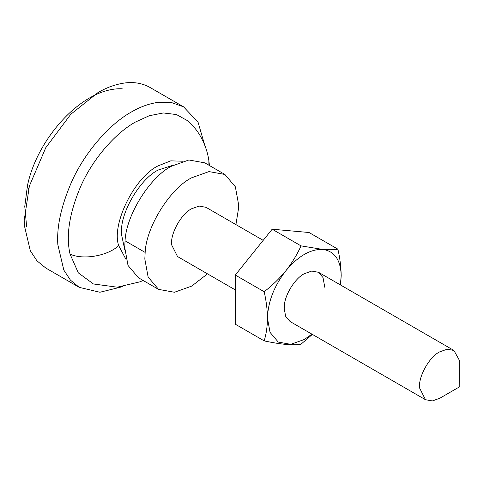 <?xml version="1.0" encoding="UTF-8"?>
<svg xmlns="http://www.w3.org/2000/svg" width="484" height="484" viewBox="0 0 484 484"><rect width="100%" height="100%" fill="white"/><g stroke="black" fill="none" stroke-linecap="round" stroke-linejoin="round"><path stroke-width="0.73" d="M324.365 287.175L324.431 285.318L323.016 277.586L318.539 272.298L311.726 271.064L304.327 273.708C295.046 278.185 284.314 295.476 284.283 306.674L284.217 308.532L285.633 316.264L290.11 321.545L425.478 399.705L419.628 388.083C417.976 377.345 429.199 356.787 439.696 351.868L447.095 349.224L453.913 350.458L459.661 360.816L459.8 386.686L439.696 398.296L432.297 400.94L425.478 399.705M340.633 285.058L341.184 275.644C341.087 267.162 339.992 258.341 337.892 249.169C334.014 249.847 329.011 249.938 322.864 249.435C334.583 251.202 340.694 259.938 341.184 275.644L340.385 284.913M311.95 334.16L304.327 339.484L290.757 344.33L278.264 342.067L270.054 332.375L267.464 318.206C267.368 309.724 266.273 300.897 264.173 291.731C272.25 285.499 279.456 278.536 285.784 270.846C274.065 286.147 267.961 301.931 267.464 318.206C267.386 326.482 266.285 334.039 264.173 340.875L235.297 324.207L235.297 275.063L272.159 229.21L309.016 232.501L337.892 249.169M312.368 334.396L301.03 344.172C293.098 345.57 280.817 344.475 264.173 340.875M301.03 245.878C297.158 254.511 292.148 262.739 286.008 270.568C298.217 256.084 310.432 249.036 322.64 249.417L301.03 245.878L272.159 229.21M264.173 291.731L235.297 275.063M235.297 289.904L177.525 256.544L171.669 244.928C170.017 234.183 181.246 213.632 191.737 208.707L199.142 206.069L205.954 207.303L263.199 240.348M122.821 286.607L99.922 292.245L79.297 287.387L45.792 268.039L36.929 260.785L30.341 250.779L24.339 225.435L24.2 220.317L29.379 185.995L45.792 147.662L70.785 114.278L97.919 92.638C106.456 87.616 115.198 84.428 124.146 83.06C133.366 81.766 141.703 83.073 149.151 86.975L183.551 106.819L198.071 122.246L204.641 144.904M79.297 287.387L70.44 280.133L63.846 270.126L57.844 244.777C56.586 227.044 61.111 206.226 71.408 182.323C85.402 150.79 110.661 123.366 131.424 111.979C139.961 106.964 148.703 103.776 157.651 102.408L171.342 102.493L183.551 106.819M143.131 280.466L140.009 281.821L117.237 287.193L93.418 283.963L78.317 272.861L70.053 254.106C65.776 235.666 69.387 212.954 80.888 185.983C93.612 157.318 116.571 132.392 135.447 122.041L149.26 115.73L163.308 112.96L176.491 114.557L187.641 120.758C192.838 125.259 197.109 130.42 200.455 136.24C204.871 144.153 207.672 152.266 208.858 160.585L208.931 165.244M173.683 165.02L158.232 170.017C140.959 178.312 121.133 210.752 121.442 231.219L121.375 233.857L124.769 249.738M235.926 224.606L238.564 208.199L238.648 204.841L235.357 186.8L224.909 174.47L204.805 162.86L188.899 159.98L171.632 166.151C150.73 176.333 126.161 214.575 125.053 240.814L124.721 247.403L128.018 265.438L138.46 277.768L158.571 289.378L174.47 292.257L191.737 286.092L207.491 273.847M224.909 174.47L209.003 171.59L191.737 177.755C170.834 187.937 146.265 226.185 145.158 252.424L144.825 259.007L148.122 277.048L158.571 289.378M125.053 240.814L145.158 252.424M126.094 259.618L118.701 245.636C107.787 255.939 83.036 260.247 70.053 254.106M118.701 245.636C111.187 224.891 134.207 177.265 158.232 165.8L170.767 160.857L182.898 161.226M28.495 189.202L27.443 185.771L24.769 206.456L26.644 226.766M453.913 350.458L318.539 272.298M209.475 165.558L208.858 160.585M122.228 88.79C82.377 86.981 36.711 139.247 27.443 185.771M439.696 398.296L459.8 386.686"/></g></svg>
